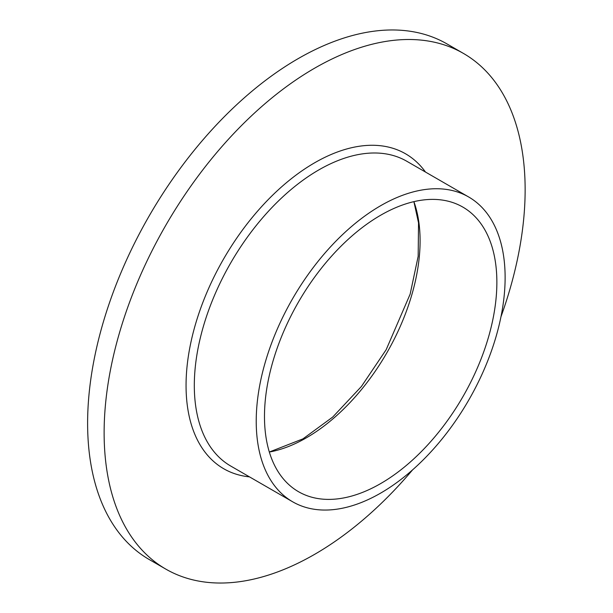 <?xml version="1.0" encoding="UTF-8"?>
<svg xmlns="http://www.w3.org/2000/svg" width="613" height="613" viewBox="0 0 613 613"><rect width="100%" height="100%" fill="white"/><g stroke="black" fill="none" stroke-linecap="round" stroke-linejoin="round"><path stroke-width="0.92" d="M380.673 205.692A176 101.612 120 0 0 265.697 360.781A176 101.612 120 0 0 292.677 501.809A176 101.612 120 0 0 380.673 493.097A176 101.612 120 0 0 495.649 338.008A176 101.612 120 0 0 468.669 196.98A176 101.612 120 0 0 380.673 205.692M380.673 483.565A164.322 94.869 120 0 0 488.538 336.997A164.322 94.869 120 0 0 460.876 206.006A164.322 94.869 120 0 0 380.673 215.224A164.322 94.869 120 0 0 273.858 358.268A164.322 94.869 120 0 0 296.6 490.546A164.322 94.869 120 0 0 380.673 483.565M269.329 452.034A160.821 92.847 120 0 0 306.377 437.812A160.821 92.847 120 0 0 413.89 201.646L418.533 222.879L418.166 256.349L410.143 294.148L386.167 349.694L361.409 386.481L332.729 417.047L302.96 438.862L269.329 452.019M500.959 316.806A297.703 171.885 120 0 0 463.482 53.446L446.977 43.914A297.703 171.885 120 0 0 298.125 58.656A297.703 171.885 120 0 0 103.635 320.997A297.703 171.885 120 0 0 149.273 559.554L165.778 569.086A297.703 171.885 120 0 0 314.63 554.344A297.703 171.885 120 0 0 412.595 469.857M463.482 53.446A297.703 171.885 120 0 0 314.63 68.189A297.703 171.885 120 0 0 120.148 330.53A297.703 171.885 120 0 0 165.778 569.086M425.483 172.038A181.831 104.984 120 0 0 314.63 162.797A181.831 104.984 120 0 0 190.566 343.916A181.831 104.984 120 0 0 249.483 476.876M468.669 196.98L406.756 161.234A176 101.612 120 0 0 318.76 169.947A176 101.612 120 0 0 203.784 325.036A176 101.612 120 0 0 230.764 466.064L292.677 501.809"/></g></svg>
